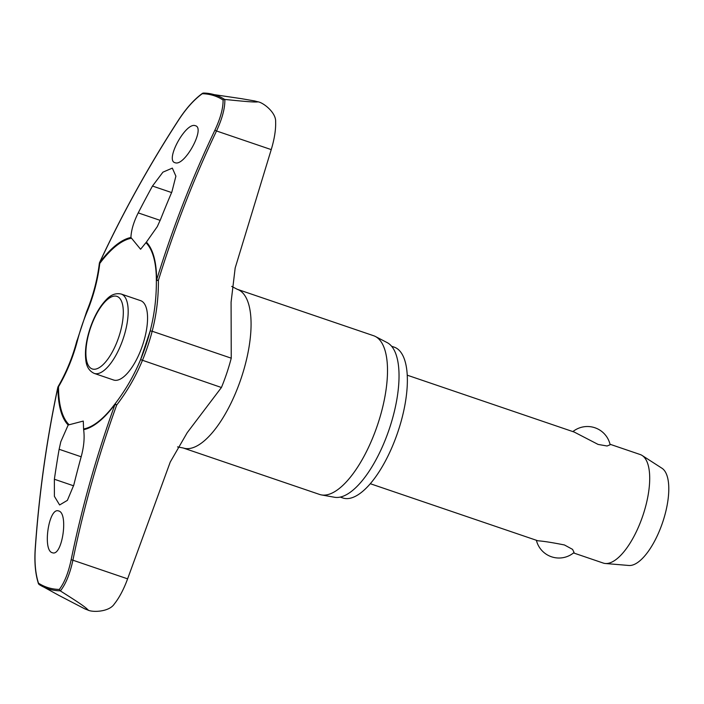 <?xml version="1.0" encoding="UTF-8"?>
<svg xmlns="http://www.w3.org/2000/svg" width="704" height="704" viewBox="0 0 704 704"><rect width="100%" height="100%" fill="white"/><g stroke="black" fill="none" stroke-linecap="round" stroke-linejoin="round"><path stroke-width="1.06" d="M146.027 242.774A100.206 38.808 108.8 0 1 156.323 277.2A100.206 38.808 108.8 0 1 156.358 280.456A1.434 1.434 0 0 0 156.358 280.491L158.391 280.394L156.614 279.981A101.059 39.142 -71.2 0 0 146.379 242.132L140.589 249.251L130.918 237.477C131.226 230.217 133.654 222.015 138.222 212.89A1078.502 987.932 -54.8 0 1 152.478 186.041L162.932 172.154L172.33 168.115L175.894 176.158L171.89 191.884A1078.502 984.412 88.6 0 0 160.486 219.586L157.291 226.618L146.379 242.132M99.519 263.023L99.774 263.463A1.434 0.845 -143.4 0 1 99.554 262.9A1.434 0.845 -143.4 0 1 99.546 262.803A1075.941 979.018 -48.3 0 1 178.939 119.566C186.428 108.17 194.198 99.554 202.259 93.72A259.609 100.549 108.8 0 1 213.154 95.41A259.609 100.549 108.8 0 1 223.089 99.986L224.602 99.414A260.674 100.962 -71.2 0 0 214.509 94.741A260.674 100.962 -71.2 0 0 209.308 93.553A260.674 100.962 -71.2 0 0 203.43 93.042L242.326 98.806M83.626 429.669C84.709 437.404 83.97 446.169 81.391 455.981A1078.502 987.932 125.2 0 0 73.779 485.091L67.382 500.359L59.62 504.962L54.402 496.346L54.375 479.248A1078.502 984.412 -91.4 0 1 59.127 449.275L60.808 441.734L68.174 425.014L83.274 421.071L83.626 429.669A101.059 39.142 -71.2 0 0 115.007 404.334L116.679 405.064L115.104 403.797A1.434 0.845 36.6 0 0 115.086 403.814A1.434 0.845 36.6 0 0 114.99 404.246A1.434 0.845 36.6 0 0 115.007 404.334A1075.941 979.018 131.7 0 0 71.166 559.689C68.429 572.704 64.486 582.622 59.321 589.442A259.609 100.549 108.8 0 1 48.418 587.752A259.609 100.549 108.8 0 1 38.491 583.176L39.01 584.443A260.674 100.962 -71.2 0 0 41.589 585.974A260.674 100.962 -71.2 0 0 49.095 589.116A260.674 100.962 -71.2 0 0 60.183 590.814L59.321 589.442M68.851 424.486A100.206 38.808 108.8 0 1 58.52 386.769L58.036 386.998M58.441 595.153L84.814 608.872A267.846 103.734 -71.2 0 0 86.31 609.356A267.846 103.734 -71.2 0 0 87.824 609.778L88.554 610.227L87.727 609.99C92.444 612.55 109.085 611.996 114.233 604.094C119.266 597.793 123.728 589.371 127.609 578.846L170.245 462.053L187.211 432.678L221.426 387.508A88.493 34.276 -71.2 0 0 231.246 358.178L231.079 302.174L235.171 267.995L271.234 149.609L216.524 130.979C222.297 118.501 225.078 107.994 224.84 99.449L224.602 99.414M271.234 149.609C274.454 138.917 275.915 129.624 275.625 121.748C276.206 112.526 263.138 102.423 257.778 101.772L257.761 101.878A267.846 103.734 -71.2 0 0 256.274 101.394A267.846 103.734 -71.2 0 0 254.76 100.971L240.83 98.569M254.76 100.971L258.218 101.913M257.778 101.772L257.33 101.631M391.618 346.262L394.17 347.125A79.666 30.853 108.8 0 1 397.866 431.966A79.666 30.853 108.8 0 1 343.2 498.089A79.666 30.853 108.8 0 1 342.795 497.957L340.243 497.086M231.704 286.396L237.178 289.256L373.622 335.729A83.829 32.472 108.8 0 1 375.39 336.486A83.829 32.472 108.8 0 1 377.326 425.55A83.829 32.472 108.8 0 1 321.429 494.921A83.829 32.472 108.8 0 1 319.994 494.578A83.829 32.472 108.8 0 1 319.563 494.437L183.119 447.964L177.549 446.908M58.608 510.954C68.728 512.873 62.216 556.82 52.422 552.746C42.284 550.818 48.796 506.871 58.608 510.954L58.714 510.99M156.323 277.2L156.358 280.474A1.434 0.871 0 0 0 156.358 280.482A179.854 162.844 -97.6 0 1 150.172 330.968A86.434 33.475 108.8 0 1 140.589 359.63A179.854 163.654 -48.3 0 1 115.104 403.797A1.434 1.434 0 0 0 115.086 403.814L111.707 408.162A100.206 38.808 108.8 0 1 83.732 428.965M140.404 300.582A41.914 16.236 108.8 0 1 140.615 300.652A41.914 16.236 108.8 0 1 142.56 345.286A41.914 16.236 108.8 0 1 113.802 380.072A41.914 16.236 108.8 0 1 113.59 380.002A41.914 16.236 108.8 0 1 113.37 379.922M223.089 99.986C223.203 108.266 220.44 118.386 214.817 130.363A1075.941 974.178 82.4 0 0 156.614 279.981A1.434 0.871 0 0 0 156.543 280.051A1.434 0.871 0 0 0 156.358 280.474M195.307 125.699C205.788 127.741 184.562 166.681 175.12 162.73C164.63 160.679 185.856 121.739 195.307 125.699L195.413 125.734M573.514 552.93L603.249 563.059A57.323 22.202 -71.2 0 0 603.548 563.156A57.323 22.202 -71.2 0 0 605.352 563.499A57.323 22.202 -71.2 0 0 642.743 515.962A57.323 22.202 -71.2 0 0 642.145 455.479A57.323 22.202 -71.2 0 0 640.209 454.538L610.025 444.259M572.88 431.605A23.285 23.285 0 0 1 610.139 444.761L607.077 445.993L598.101 444.426L574.262 432.08M370.286 483.71L537.882 540.786C543.708 541.2 552.57 542.599 564.458 544.975L572.563 549.375L574.077 552.473A23.285 23.285 0 0 1 536.378 540.285M605.352 563.499L628.874 565.479A51.586 19.985 -71.2 0 0 662.526 522.694A51.586 19.985 -71.2 0 0 661.989 468.266L642.145 455.479M59.479 595.716L39.01 584.443L38.491 583.176C35.49 573.918 34.417 562.487 35.288 548.891A1075.941 974.178 -97.6 0 1 57.939 387.165A1.434 0.871 180 0 1 58.001 387.094A1.434 0.871 180 0 1 58.52 386.769A179.854 162.844 82.4 0 0 77.431 340.622L76.903 340.674C72.626 357.104 66.326 372.478 58.01 386.795A1.434 1.434 0 0 0 57.842 387.218L57.939 387.165A101.059 39.142 -71.2 0 0 68.174 425.014M77.431 340.622A86.434 33.475 108.8 0 1 87.014 311.96A179.854 163.654 131.7 0 0 99.774 263.463A100.206 38.808 108.8 0 1 131.146 238.295M130.918 237.477A101.059 39.142 -71.2 0 0 99.546 262.803L99.502 262.724A1.434 1.434 0 0 0 99.378 263.155C97.372 279.708 93.113 295.865 86.627 311.626L86.759 311.599M203.43 93.042L202.259 93.72L203.43 93.042M60.183 590.814L60.394 590.938C65.815 583.959 69.986 573.716 72.908 560.208L71.166 559.689M224.84 99.449C237.706 100.716 254.074 102.485 257.761 101.878M87.824 609.778C85.395 606.628 71.342 597.925 60.394 590.938M321.429 494.921L334.541 497.262A81.814 31.689 -71.2 0 0 389.092 429.563A81.814 31.689 -71.2 0 0 387.209 342.637L375.39 336.486M87.727 609.99L84.814 608.872M156.358 280.491C156.49 297.704 154.431 314.521 150.181 330.959L152.17 331.241A181.148 164.014 82.4 0 0 158.391 280.394A1074.515 972.884 -97.6 0 1 216.524 130.979L214.817 130.363M87.014 311.96L86.627 311.626L76.991 340.798M127.609 578.846L72.908 560.208A1074.515 977.715 -48.3 0 1 116.679 405.064A181.148 164.824 131.7 0 0 142.349 360.58A88.493 34.276 -71.2 0 0 152.17 331.241L231.246 358.178M140.589 359.63L221.426 387.508M237.178 289.256A83.829 32.472 108.8 0 1 241.076 378.532A83.829 32.472 108.8 0 1 183.55 448.105A83.829 32.472 108.8 0 1 183.119 447.964M115.078 403.832A100.206 38.808 108.8 0 1 111.707 408.162M160.169 220.37L138.222 212.89M140.615 300.652L121.238 294.052C115.914 292.864 110.994 294.659 106.489 299.446C99.827 306.231 94.362 315.858 90.103 328.31C86.143 340.393 84.718 350.997 85.818 360.114C86.469 366.661 89.267 371.087 94.213 373.402A41.914 16.236 -71.2 0 0 94.424 373.472A41.914 16.236 -71.2 0 0 123.279 338.404A41.914 16.236 -71.2 0 0 121.238 294.052A41.914 16.236 -71.2 0 0 121.026 293.982M92.435 369.01A38.333 14.846 -71.2 0 0 118.826 336.943A38.333 14.846 -71.2 0 0 116.758 296.314A38.333 14.846 -71.2 0 0 90.376 328.381A38.333 14.846 -71.2 0 0 92.435 369.01M171.6 192.553L152.478 186.041M73.603 485.804L54.375 479.248M81.162 456.782L59.127 449.275M574.57 432.177L407.246 375.188M113.59 380.002L94.213 373.402M150.181 330.959L140.58 359.638C134.068 375.39 125.576 390.113 115.104 403.797M99.502 262.724C122.522 213.259 148.984 165.519 178.886 119.495C186.49 107.914 194.41 99.15 202.664 93.21M57.842 387.218C46.526 440.378 38.984 494.287 35.2 548.935C34.311 562.734 35.411 574.376 38.509 583.854"/></g></svg>
